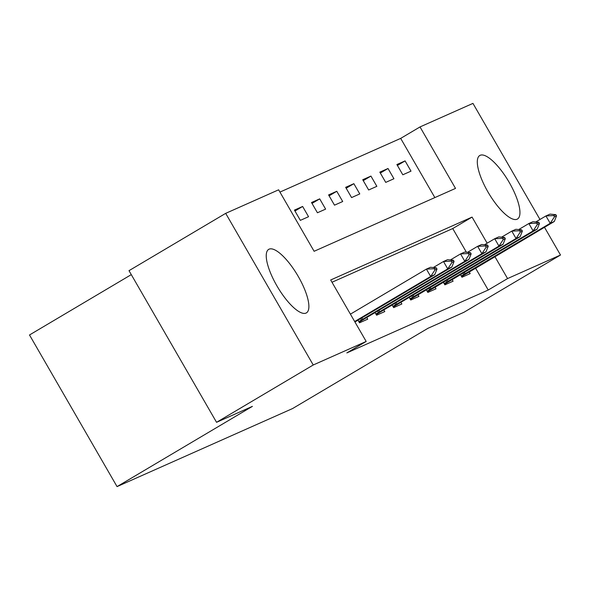 <?xml version="1.0" encoding="UTF-8"?>
<svg xmlns="http://www.w3.org/2000/svg" width="590" height="590" viewBox="0 0 590 590"><rect width="100%" height="100%" fill="white"/><g stroke="black" fill="none" stroke-linecap="round" stroke-linejoin="round"><path stroke-width="0.89" d="M517.083 219.222A36.934 11.594 -120.7 0 1 488.314 192.583A36.934 11.594 -120.7 0 1 479.788 155.487A36.934 11.594 -120.7 0 1 480.172 155.288A36.934 11.594 -120.7 0 1 508.941 181.934A36.934 11.594 -120.7 0 1 517.46 219.03A36.934 11.594 -120.7 0 1 517.083 219.222M306.018 313.091A36.934 11.594 -120.7 0 1 277.248 286.445A36.934 11.594 -120.7 0 1 268.73 249.349A36.934 11.594 -120.7 0 1 269.106 249.157A36.934 11.594 -120.7 0 1 297.876 275.796A36.934 11.594 -120.7 0 1 306.402 312.892A36.934 11.594 -120.7 0 1 306.018 313.091M131.29 274.63L29.5 334.973L117.049 486.61L292.588 408.546L427.957 328.298L463.814 312.346L560.5 255.028L507.562 278.569L494.929 256.687M117.049 486.61L252.409 406.363L216.552 422.315L129.004 270.67L225.69 213.351L278.627 189.81L314.116 251.288L455.51 188.402L420.014 126.931L472.951 103.39L539.975 219.473M434.852 197.591L400.676 138.392L279.94 192.089M400.676 138.392L420.014 126.931M300.347 220.358L308.548 216.707L302.633 206.463L294.432 210.106L300.347 220.358M317.427 212.761L325.621 209.118L319.706 198.867L311.513 202.518L317.427 212.761M334.501 205.165L342.702 201.522L336.779 191.278L328.586 194.921L334.501 205.165M351.581 197.576L359.775 193.926L353.86 183.682L345.659 187.325L351.581 197.576M368.654 189.98L376.848 186.337L370.933 176.085L362.739 179.736L368.654 189.98M385.727 182.384L393.928 178.741L388.014 168.497L379.812 172.14L385.727 182.384M402.808 174.788L411.001 171.144L405.087 160.9L396.893 164.544L402.808 174.788M487.148 243.205L472.074 217.091L330.68 279.977L366.176 341.448L346.839 352.916L488.225 290.029L475.592 268.155M466.417 252.255L452.737 228.559L332 282.256M357.983 320.171L359.502 322.811L367.703 319.168L366.744 317.509L359.126 322.155M375.056 312.582L376.582 315.222L384.776 311.572L383.817 309.912L376.199 314.558M392.129 304.986L393.655 307.626L401.856 303.983L400.898 302.316L393.279 306.97M409.209 297.389L410.736 300.03L418.93 296.387L417.971 294.727M426.282 289.793L427.809 292.433L436.003 288.79L435.044 287.131M443.363 282.204L444.882 284.845L453.083 281.194L452.124 279.535M460.436 274.608L461.963 277.248L470.156 273.605L469.198 271.946M216.552 422.315L313.238 364.989L225.69 213.351M544.496 227.305L560.5 255.028M488.225 290.029L507.562 278.569M366.176 341.448L313.238 364.989M452.737 228.559L472.074 217.091M397.409 165.451L405.087 160.9M380.336 173.04L388.014 168.497M363.263 180.636L370.933 176.085M346.183 188.232L353.86 183.682M329.109 195.828L336.779 191.278M312.029 203.417L319.706 198.867M294.956 211.014L302.633 206.463M436.998 269.055L436.283 267.823L434.233 268.738L434.948 269.962L436.998 269.055L434.764 274.652L354.937 321.978M354.671 321.528L430.671 276.474L426.408 269.099L430.508 267.277L436.283 267.823M350.416 314.153L426.408 269.099L434.233 268.738M434.764 274.652L430.671 276.474L434.948 269.962M454.071 261.459L453.363 260.227L451.313 261.141L452.021 262.373L454.071 261.459L451.844 267.056L366.759 317.501M358.786 321.572L447.744 268.878L443.488 261.503L447.581 259.681L453.363 260.227M433.303 267.543L443.488 261.503L451.313 261.141M451.844 267.056L447.744 268.878L452.021 262.373M471.145 253.862L470.437 252.638L468.386 253.545L469.094 254.777L471.145 253.862L468.917 259.46L383.832 309.905M375.86 313.976L464.817 261.289L460.561 253.906L464.662 252.085L470.437 252.638M450.376 259.947L460.561 253.906L468.386 253.545M468.917 259.46L464.817 261.289L469.094 254.777M488.225 246.273L487.51 245.042L485.467 245.949L486.175 247.181L488.225 246.273L485.998 251.871L400.912 302.309M392.94 306.38L481.897 253.693L477.635 246.318L481.735 244.489L487.51 245.042M467.457 252.35L477.635 246.318L485.467 245.949M485.998 251.871L481.897 253.693L486.175 247.181M505.298 238.677L504.59 237.446L502.54 238.36L503.248 239.584L505.298 238.677L503.071 244.275L410.352 299.373M410.013 298.783L498.97 246.096L494.715 238.721L498.808 236.9L504.59 237.446M484.53 244.754L494.715 238.721L502.54 238.36M503.071 244.275L498.97 246.096L503.248 239.584M522.371 231.081L521.663 229.849L519.613 230.764L520.328 231.995L522.371 231.081L520.144 236.679L427.425 291.777M427.086 291.195L516.051 238.5L511.788 231.125L515.889 229.304L521.663 229.849M501.603 237.165L511.788 231.125L519.613 230.764M520.144 236.679L516.051 238.5L520.328 231.995M539.452 223.485L538.744 222.26L536.694 223.168L537.401 224.399L539.452 223.485L537.225 229.09L444.506 284.188M444.167 283.598L533.124 230.911L528.869 223.529L532.962 221.707L538.744 222.26M518.684 229.569L528.869 223.529L536.694 223.168M537.225 229.09L533.124 230.911L537.401 224.399M556.525 215.896L555.817 214.664L553.767 215.571L554.475 216.803L556.525 215.896L554.298 221.493L461.579 276.592M461.24 276.002L550.197 223.315L545.942 215.94L550.042 214.118L555.817 214.664M535.757 221.973L545.942 215.94L553.767 215.571M554.298 221.493L550.197 223.315L554.475 216.803M362.658 319.323L361.832 317.892M361.419 320.046L360.601 318.622M379.731 311.727L378.905 310.296M378.5 312.449L377.674 311.026M396.812 304.13L395.986 302.7M395.573 304.853L394.754 303.43M413.885 296.541L413.059 295.111M412.653 297.264L411.827 295.841M430.966 288.945L430.14 287.514M429.726 289.668L428.908 288.245M448.039 281.349L447.213 279.918M446.8 282.072L445.981 280.648M465.112 273.76L464.286 272.322M463.88 274.483L463.054 273.052"/></g></svg>

